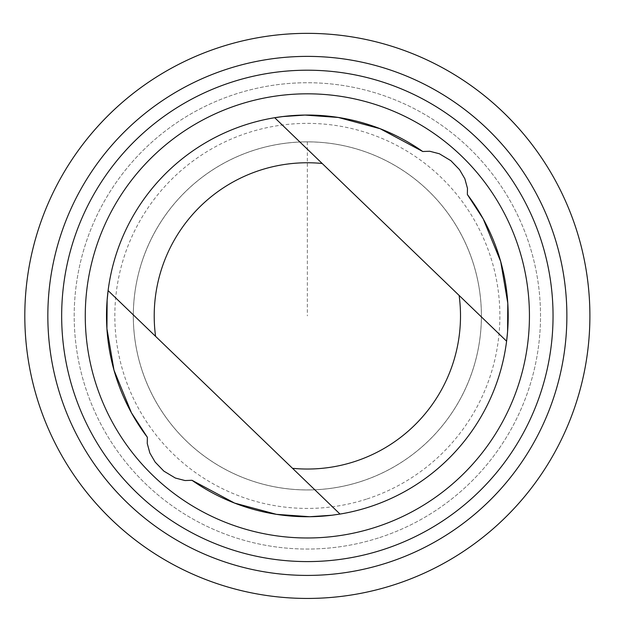 <?xml version="1.0" encoding="UTF-8"?>
<svg xmlns="http://www.w3.org/2000/svg" width="618" height="618" viewBox="0 0 618 618"><rect width="100%" height="100%" fill="white"/><g stroke="black" fill="none" stroke-linecap="round" stroke-linejoin="round"><path stroke-width="0.46" stroke-dasharray="3.09 2.32" d="M361.375 481.345A174.044 174.044 0 0 1 137.065 279.962A174.044 174.044 0 0 1 423.631 186.389A174.044 174.044 0 0 1 361.375 481.345A174.06 174.06 0 0 0 472.824 261.87A174.06 174.06 0 0 0 253.334 150.437A174.06 174.06 0 0 0 141.893 369.927A174.06 174.06 0 0 0 361.383 481.36A174.044 174.044 0 0 1 137.065 279.962A174.044 174.044 0 0 1 423.631 186.389A174.044 174.044 0 0 1 361.375 481.345A174.06 174.06 0 0 0 423.639 186.381A174.06 174.06 0 0 0 137.049 279.954A174.06 174.06 0 0 0 361.383 481.36A174.06 174.06 0 0 0 472.824 261.87A174.06 174.06 0 0 0 253.334 150.437A174.06 174.06 0 0 0 141.893 369.927A174.06 174.06 0 0 0 361.383 481.36M331.874 515.234A200.835 200.835 0 0 0 340 514.068L108.119 290.607A200.835 200.835 0 0 1 274.716 117.729L506.598 341.19M361.368 481.314A174.013 174.013 0 0 0 472.778 261.885A174.013 174.013 0 0 0 253.349 150.483A174.013 174.013 0 0 0 141.939 369.912A174.013 174.013 0 0 0 361.368 481.314M379.73 537.536A233.156 233.156 0 0 0 463.121 142.403A233.156 233.156 0 0 0 79.228 267.748A233.156 233.156 0 0 0 379.73 537.536A233.156 233.156 0 0 0 463.121 142.403A233.156 233.156 0 0 0 79.228 267.748A233.156 233.156 0 0 0 379.73 537.536M307.355 141.854L307.355 315.898M367.115 498.919A192.53 192.53 0 0 0 435.976 172.638A192.53 192.53 0 0 0 118.98 276.138A192.53 192.53 0 0 0 367.115 498.919"/><path stroke-width="0.93" d="M191.974 480.286L234.577 503.083L276.424 514.338L309.726 516.725L331.874 515.234L340 514.068A200.835 200.835 0 0 0 467.362 194.516L467.463 188.32L464.844 178.749L459.56 169.711L450.885 160.695L439.359 153.758L429.726 151.256L422.743 151.51A200.835 200.835 0 0 0 147.354 437.281L147.254 443.477L149.873 453.048L155.157 462.086L163.832 471.101L175.357 478.038L184.991 480.541L191.974 480.286A200.835 200.835 0 0 0 331.874 515.234M422.743 151.51L380.14 128.714L338.293 117.459L304.991 115.072L282.843 116.563L274.716 117.729L322.179 163.476A153.148 153.148 0 0 0 155.582 336.346L340 514.068A200.835 200.835 0 0 0 506.598 341.19L507.579 331.673L507.787 303.137L500.719 261.607L483.284 219.027L467.362 194.516M322.179 163.476L506.598 341.19M395.056 584.489A282.55 282.55 0 0 0 496.115 105.655A282.55 282.55 0 0 0 30.9 257.551A282.55 282.55 0 0 0 395.056 584.489M387.911 562.596A259.514 259.514 0 0 0 480.727 122.789A259.514 259.514 0 0 0 53.434 262.31A259.514 259.514 0 0 0 387.911 562.596M383.616 549.456A245.694 245.694 0 0 0 471.495 133.079A245.694 245.694 0 0 0 66.96 265.161A245.694 245.694 0 0 0 383.616 549.456M376.292 527.015A222.086 222.086 0 0 0 455.721 150.645A222.086 222.086 0 0 0 90.058 270.035A222.086 222.086 0 0 0 376.292 527.015M155.582 336.346L108.119 290.607L107.138 300.124L106.929 328.66L113.998 370.19L131.425 412.77L147.354 437.281M292.538 468.32A153.148 153.148 0 0 0 459.135 295.45"/></g></svg>
